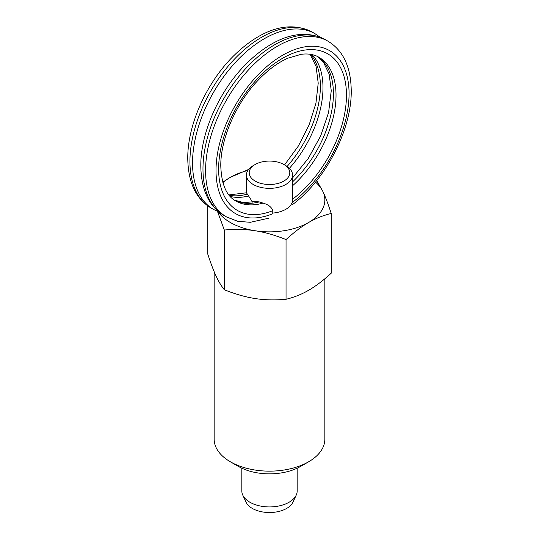 <?xml version="1.0" encoding="UTF-8"?>
<svg xmlns="http://www.w3.org/2000/svg" width="539" height="539" viewBox="0 0 539 539"><rect width="100%" height="100%" fill="white"/><g stroke="black" fill="none" stroke-linecap="round" stroke-linejoin="round"><path stroke-width="0.81" d="M241.829 468.202L241.829 490.955A27.671 15.975 0 0 0 242.759 495.071L246.006 502.099A24.316 14.041 0 0 0 252.306 508.418A24.316 14.041 0 0 0 275.813 512.043A24.316 14.041 0 0 0 292.994 502.099L296.241 495.071A27.671 15.975 0 0 0 297.171 490.955L297.171 468.202M242.759 495.071A27.671 15.975 0 0 0 249.934 502.254A27.671 15.975 0 0 0 276.682 506.384A27.671 15.975 0 0 0 296.241 495.071M255.149 164.503L253.195 165.628A23.062 13.313 0 0 0 246.438 175.047A23.062 13.313 0 0 0 253.195 184.459A23.062 13.313 0 0 0 278.326 187.343A23.062 13.313 0 0 0 292.562 175.047A23.062 13.313 0 0 0 285.805 165.628L283.851 164.503A20.293 11.717 0 0 0 255.149 164.503A20.293 11.717 0 0 0 255.149 181.07A20.293 11.717 0 0 0 283.851 181.07A20.293 11.717 0 0 0 283.851 164.503L285.805 165.628M234.539 200.198L243.931 202.657L255.601 201.485L259.272 201.909L263.025 203.102C268.469 204.665 271.717 207.198 272.761 210.702L272.761 213.08A23.062 13.313 180 0 0 285.805 209.314A23.062 13.313 180 0 0 292.327 201.781L292.562 175.047M228.893 194.916L246.464 192.794L252.616 202.132M324.842 278.764L324.842 439.191A55.342 31.949 180 0 1 308.631 461.788L300.634 466.403A44.023 25.421 180 0 1 238.366 466.403L230.369 461.788A55.342 31.949 180 0 1 214.158 439.191L214.158 271.663M300.634 466.403L308.631 461.788A55.342 31.949 180 0 1 230.369 461.788M217.493 211.429L224.312 230.025C235.341 229.014 245.629 229.257 255.176 230.759C264.723 232.215 275.011 235.152 286.041 239.572C294.112 232.194 301.645 226.501 308.631 222.492C315.625 218.43 323.157 215.425 331.229 213.484L331.229 273.192C323.157 280.57 315.625 286.263 308.631 290.272C301.645 294.334 294.112 297.339 286.041 299.28C275.011 300.297 264.723 300.048 255.176 298.545C245.629 297.097 235.341 294.159 224.312 289.733C221.354 286.081 218.598 281.493 216.045 275.948C213.484 270.463 210.729 263.18 207.771 254.098L207.771 205.891M286.041 239.572L286.041 299.28M331.229 213.484C328.271 204.396 325.516 197.112 322.955 191.628L316.73 180.565M248.546 169.489L230.369 177.304L222.775 182.175M224.312 230.025L224.312 289.733M222.91 182.654A55.342 31.949 180 0 1 230.369 177.304A55.342 31.949 180 0 1 247.825 170.499M315.477 182.115A55.342 31.949 180 0 1 322.955 191.628A55.342 31.949 180 0 1 308.631 222.492A55.342 31.949 180 0 1 255.176 230.759A55.342 31.949 180 0 1 218.046 211.665M272.761 213.747A94.082 54.318 -60 0 1 216.018 170.526A94.082 54.318 -60 0 1 282.544 55.295A94.082 54.318 -60 0 1 349.07 93.705A94.082 54.318 -60 0 1 292.327 202.455M328.056 41.233A101.467 58.583 120 0 0 277.329 46.26A101.467 58.583 120 0 0 205.581 170.526A101.467 58.583 120 0 0 226.596 216.974L223.988 215.465A101.467 58.583 -60 0 1 202.974 169.017A101.467 58.583 -60 0 1 274.715 44.75A101.467 58.583 -60 0 1 325.448 39.724L328.056 41.233C343.195 50.498 350.923 66.984 351.233 90.693C351.805 129.407 325.745 179.804 292.556 204.571M263.025 203.102A83.013 47.931 -60 0 1 235.819 201C226.461 195.967 221.455 184.304 220.788 166.005C220.397 139.446 235.866 103.326 258.019 80.331C267.923 69.935 277.942 62.531 288.075 58.111L301.375 54.264C308.375 53.455 314.19 54.432 318.832 57.208A83.013 47.931 -60 0 1 336.026 95.214A83.013 47.931 -60 0 1 292.562 185.766M292.327 199.403A90.397 52.189 120 0 0 346.462 95.214A90.397 52.189 120 0 0 282.544 58.306A90.397 52.189 120 0 0 218.625 169.017A90.397 52.189 120 0 0 272.761 210.702M292.562 181.872A83.013 47.931 120 0 0 333.419 93.705A83.013 47.931 120 0 0 317.572 56.534M234.6 200.238A83.013 47.931 120 0 0 259.272 201.909M312.404 32.199C287.051 18.959 258.383 31.633 233.69 55.807C206.558 82.48 187.424 124.987 187.767 158.473C188.124 182.283 195.846 198.77 210.944 207.933A101.467 58.583 -60 0 1 189.93 161.491A101.467 58.583 -60 0 1 261.671 37.218A101.467 58.583 -60 0 1 312.404 32.199L315.012 33.701A101.467 58.583 120 0 0 264.285 38.727A101.467 58.583 120 0 0 192.538 162.994A101.467 58.583 120 0 0 213.552 209.442L219.002 212.049M229.183 195.28A83.013 47.931 120 0 0 247.367 194.06M287.119 166.457A83.013 47.931 120 0 0 320.375 86.173A83.013 47.931 120 0 0 310.565 54.324M248.836 195.886A83.013 47.931 -60 0 1 230.173 196.432M312.061 54.607A83.013 47.931 -60 0 1 322.982 87.682A83.013 47.931 -60 0 1 289.409 168.323M292.562 177.904L308.288 158.412L320.692 135.902L328.581 112.543L331.256 90.693L329.134 74.038L323.38 62.079L317.505 56.501M223.988 215.465C208.903 206.322 201.182 189.836 200.811 166.005C200.468 132.52 219.602 90.006 246.734 63.339C271.427 39.165 300.095 26.492 325.448 39.724M284.545 164.9L298.404 145.954L309.157 124.826L315.928 103.272L318.212 83.161L316.09 66.506L310.107 54.25M210.944 207.933L213.552 209.442M319.998 37.124L315.012 33.701M246.438 175.047L246.438 192.8M226.596 216.974L237.807 221.32L250.291 222.297L268.712 218.207"/></g></svg>
